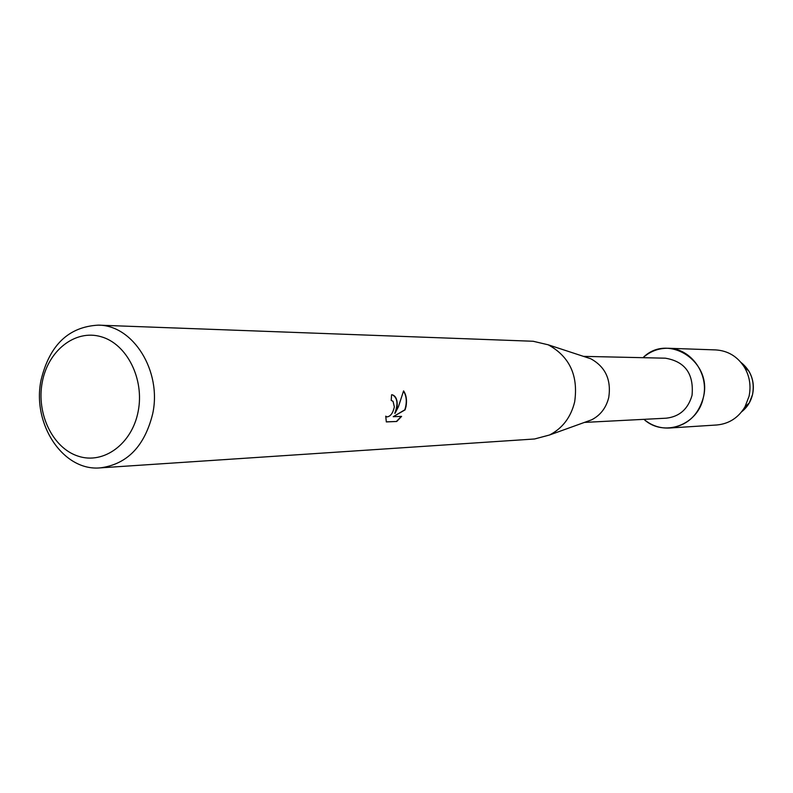 <?xml version="1.0" encoding="UTF-8"?>
<svg xmlns="http://www.w3.org/2000/svg" width="793" height="793" viewBox="0 0 793 793"><rect width="100%" height="100%" fill="white"/><g stroke="black" fill="none" stroke-linecap="round" stroke-linejoin="round"><path stroke-width="1.19" d="M749.266 402.953L752.547 394.508C754.321 386.122 753.072 378.281 748.8 370.975L740.92 362.371C751.03 370.549 754.906 381.264 752.547 394.508C750.822 401.625 747.194 407.384 741.643 411.785L749.266 402.953L744.964 406.888C738.333 417.822 728.926 423.858 716.763 424.989L669.421 428.022C659.905 428.478 651.4 425.583 643.926 419.338C663.543 437.528 697.969 425.365 703.312 397.65C698.137 415.73 686.837 425.851 669.421 428.022M583.46 356.364L665.357 358.188C685.112 361.519 694.004 373.899 692.041 395.32C688.096 409.049 679.502 416.672 666.239 418.189L584.431 422.411M585.095 356.9L590.726 358.743C605.346 366.762 611.363 379.619 608.776 397.333C606.219 407.761 600.499 415.254 591.618 419.824L586.047 421.826M98.292 325.14L533.124 341.258L548.231 344.806C569.622 356.592 578.434 375.595 574.667 401.823C570.91 417.247 562.534 428.299 549.549 434.99L534.561 438.985L100.384 467.86C63.123 471.587 31.68 423.868 41.107 379.867C49.612 345.005 68.674 326.766 98.292 325.14C133.155 325.031 162.02 371.144 152.692 413.768C144.653 446.201 127.217 464.232 100.384 467.86M386.32 421.916L385.735 416.166L386.895 416.91C390.453 416.523 392.941 413.203 394.349 406.928L393.041 401.308L391.217 400.445L391.583 394.765L392.327 394.825C395.985 396.014 397.59 400.019 397.134 406.849L395.033 413.351L398.383 406.809L403.587 390.89C406.313 394.973 407.126 400.207 406.016 406.601L405.054 409.882L393.229 416.702L401.595 416.384L396.728 421.479L386.31 421.916M138.16 411.438C132.054 443.951 103.615 464.708 78.22 456.183C52.715 448.134 36.171 413.678 42.247 382.246C47.957 350.694 75.157 329.125 100.969 336.688C126.87 343.775 144.653 379.044 138.16 411.438M391.227 400.386L391.722 400.495M386.29 421.836L396.728 421.479M392.495 394.855C397.531 397.858 398.294 403.994 394.795 413.282L395.033 413.351M386.587 416.831L385.725 416.365M396.48 421.41L401.298 416.394M393.229 416.702L404.817 409.812C407.106 402.457 406.68 396.232 403.538 391.127M643.014 357.693C667.944 332.445 713.085 361.648 703.312 397.65C709.338 373.979 690.911 348.315 668.251 348.266C658.725 348.087 650.31 351.23 643.014 357.693M668.251 348.266L715.663 349.911C727.855 350.675 737.431 356.434 744.379 367.169C749.682 376.249 751.229 385.983 749.028 396.391L744.964 406.888M591.618 419.824L549.549 434.99M590.726 358.743L548.231 344.806M748.8 370.975L744.379 367.169"/></g></svg>
